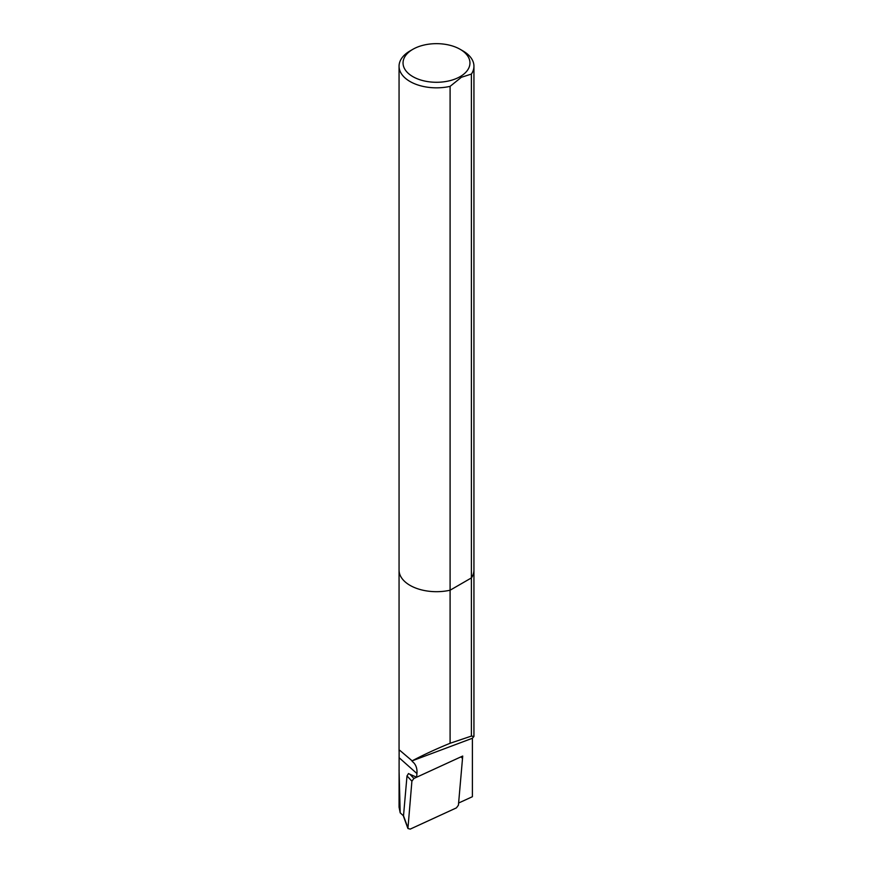 <?xml version="1.0" encoding="UTF-8"?>
<svg xmlns="http://www.w3.org/2000/svg" width="873" height="873" viewBox="0 0 873 873"><rect width="100%" height="100%" fill="white"/><g stroke="black" fill="none" stroke-linecap="round" stroke-linejoin="round"><path stroke-width="1.31" d="M460.158 49.314A33.458 19.315 180 0 1 460.158 76.628A33.458 19.315 180 0 1 412.842 76.628A33.458 19.315 180 0 1 412.842 49.314A33.458 19.315 180 0 1 460.158 49.314L462.974 50.94A37.441 21.618 180 0 1 473.941 66.217L473.941 570.08A37.441 21.618 180 0 1 471.387 577.926L450.097 590.213L450.097 743.272C436.271 748.914 423.612 754.774 412.143 760.852L399.779 750.322L399.136 750.213L399.114 757.709L416.934 773.554A22.556 15.441 131.6 0 0 413.082 762.14A22.556 15.441 131.6 0 0 412.143 761.398M458.609 803.029L472.391 796.711L472.391 738.263L473.941 736.419L471.387 736.092L471.387 577.926L450.097 590.213A37.441 21.618 180 0 1 399.059 570.08L399.059 751.173M403.512 815.873L400.194 812.828L399.059 807.132L399.114 757.709M400.194 812.828L399.059 770.117M471.387 736.092L450.097 743.272M472.391 738.263L412.143 760.852M416.934 773.554L416.617 777.232L462.712 756.051L462.494 758.495M408.411 773.598L416.617 777.232M462.494 758.67L458.423 805.179L456.426 807.874L410.212 829.11L407.931 828.51L411.903 781.171L413.9 778.476L460.115 757.24L461.435 757.022L462.494 758.67M407.833 827.68L403.512 815.808L407.004 775.933L411.903 781.171M403.512 815.808L403.61 816.637M408.52 773.533L407.004 775.933M473.941 66.217A37.441 21.618 180 0 1 471.387 74.074L461.348 77.293L450.097 86.362A37.441 21.618 180 0 1 399.059 66.217A37.441 21.618 180 0 1 410.026 50.94L412.842 49.314M473.941 736.419L473.941 570.08A37.441 21.618 180 0 1 471.387 577.926L471.387 74.074M450.097 86.362L450.097 590.213A37.441 21.618 180 0 1 399.059 570.08L399.059 66.217M413.9 778.476L409.819 774.122M403.533 816.441L407.855 828.313"/></g></svg>
